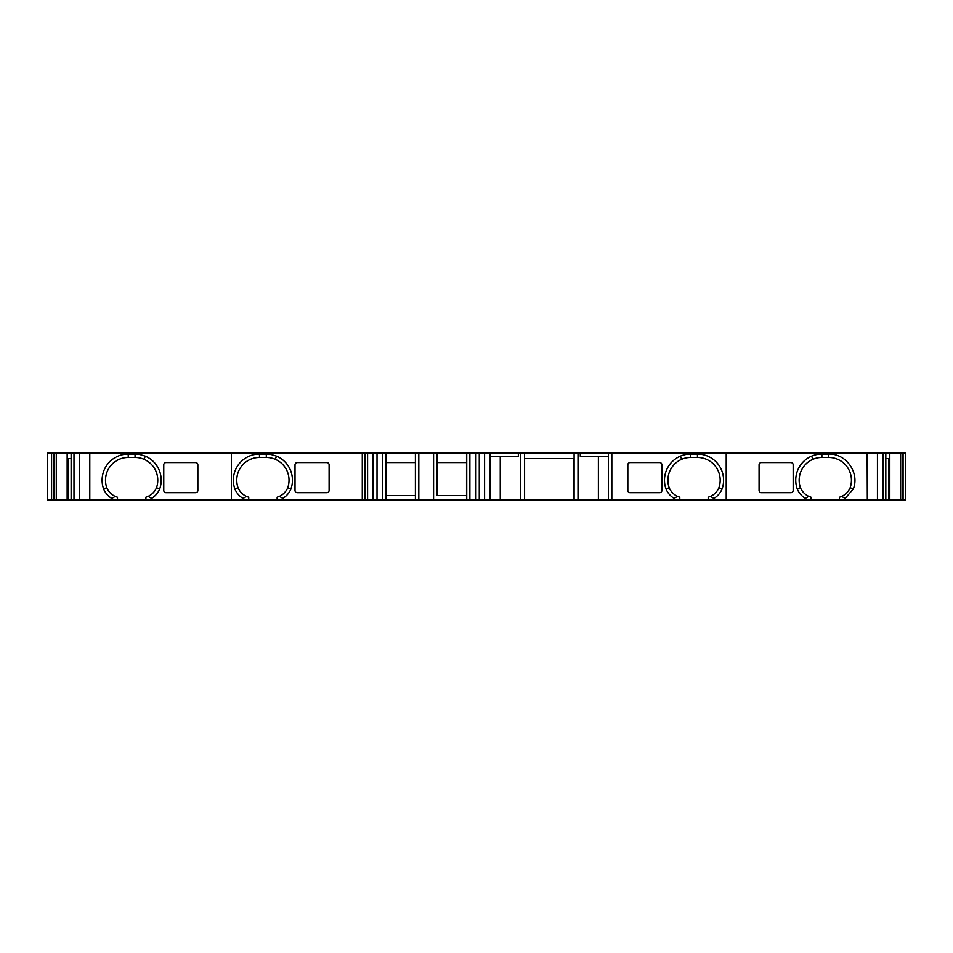 <?xml version="1.0" encoding="UTF-8"?>
<svg xmlns="http://www.w3.org/2000/svg" width="953" height="953" viewBox="0 0 953 953"><rect width="100%" height="100%" fill="white"/><g stroke="black" fill="none" stroke-linecap="round" stroke-linejoin="round"><path stroke-width="1.43" d="M47.65 452.925L47.65 500.075L47.65 452.925L71.118 452.925L71.118 500.075L117.481 500.075L117.481 497.24L115.206 496.406C111.31 494.559 108.499 491.665 106.784 487.71A22.729 22.729 90 0 1 128.226 457.464L135.052 457.464A22.729 22.729 90 0 1 156.495 487.71L159.687 488.937A19.965 19.965 90 0 1 151.575 498.395L151.575 500.075L231.412 500.075L231.412 452.925L231.412 500.075L282.827 500.075L282.827 498.395A19.965 19.965 -90 0 0 290.939 488.937A26.136 26.136 -90 0 0 276.584 456.165L270.986 454.474L259.478 454.057A26.136 26.136 -90 0 0 234.855 488.937A19.965 19.965 -90 0 0 243.051 498.455L246.458 496.406C242.562 494.559 239.751 491.665 238.036 487.71A22.729 22.729 90 0 1 259.478 457.464L266.304 457.464A22.729 22.729 90 0 1 287.746 487.71L290.939 488.937M850.064 487.9A16.558 16.558 90 0 0 850.147 487.71A22.729 22.729 90 0 0 828.705 457.464L821.879 457.464A22.729 22.729 90 0 0 800.437 487.71L797.244 488.937A26.136 26.136 -90 0 1 817.197 454.474L828.705 454.057C846.061 453.378 859.773 472.795 853.328 488.937L845.132 498.455L841.725 496.406C845.621 494.559 848.432 491.665 850.147 487.71L853.328 488.937M690.627 454.057L690.627 457.464A22.729 22.729 -90 0 0 669.185 487.71L665.992 488.937A26.136 26.136 90 0 1 690.627 454.057L697.441 454.057A26.136 26.136 90 0 1 722.076 488.937A19.965 19.965 90 0 1 713.88 498.455L710.473 496.406C714.369 494.559 717.18 491.665 718.896 487.71A22.729 22.729 -90 0 0 697.441 457.464L690.627 457.464A22.729 22.729 -90 0 0 669.185 487.71A16.558 16.558 -90 0 0 677.512 496.358L674.105 498.395A19.965 19.965 90 0 1 665.992 488.937M135.052 454.057L135.052 457.464L128.226 457.464A22.729 22.729 -90 0 0 106.784 487.71L103.603 488.937A26.136 26.136 90 0 1 128.226 454.057L139.734 454.474L145.332 456.165A26.136 26.136 90 0 1 159.687 488.937M68.402 458.607L68.402 500.075L71.118 500.075M677.512 496.358L679.787 497.216L679.787 500.075L574.028 500.075L574.028 458.607M905.35 452.925L905.35 500.075L905.35 452.925L905.35 500.075L905.35 452.925L905.35 500.075L905.35 452.925L905.35 500.075L903.075 500.075L903.075 452.925L905.35 452.925M89.594 500.075L89.594 452.925L89.594 500.075L89.606 452.925L385.846 452.925L385.846 500.075L282.827 500.075M71.118 452.925L89.594 452.925M56.287 452.925L56.287 500.075L68.402 500.075M67.139 452.925L67.139 500.075M53.856 452.925L53.856 500.075L56.287 500.075M47.65 500.075L53.856 500.075M877.451 452.925L877.451 500.075L867.325 500.075L867.337 452.925L867.337 500.075L867.325 452.925L900.645 452.925L900.645 500.075L903.075 500.075M900.645 452.925L903.075 452.925M885.813 452.925L885.813 500.075L900.645 500.075M889.792 452.925L889.792 458.607L885.813 458.607M877.451 500.075L885.813 500.075M608.419 500.075L608.419 452.925L867.135 452.925L867.325 500.075M490.116 452.925L490.116 500.075L490.235 452.925L385.846 452.925M490.116 500.075L466.529 500.075L466.529 452.925M466.529 500.075L415.401 500.075L415.401 452.925M578.006 500.075L578.006 452.925L574.099 452.925L574.099 458.607L524.519 458.607L524.519 452.925L490.235 452.925M524.519 458.607L524.591 500.075L520.624 500.075L520.624 452.925M466.529 495.536L436.986 495.536L436.986 452.925L436.986 462.574L466.529 462.574M111.799 500.075L111.799 498.455L115.206 496.406A16.558 16.558 -90 0 1 115.11 496.358M415.401 462.574L385.846 462.574M524.519 452.925L574.099 452.925M415.401 500.075L385.846 500.075M385.846 495.536L415.401 495.536M608.419 456.332L580.282 456.332L580.282 452.925L608.419 452.925M490.235 456.332L518.349 456.332L518.349 452.925M679.787 500.075L708.198 500.075L708.198 497.24L710.473 496.406A16.558 16.558 -90 0 0 718.896 487.71L722.076 488.937M287.746 487.71A16.558 16.558 90 0 1 279.42 496.358L282.827 498.395M266.304 454.057L266.304 457.464L259.478 457.464A22.729 22.729 -90 0 0 238.036 487.71L234.855 488.937M800.437 487.71A16.558 16.558 90 0 0 808.763 496.358L805.356 498.395A19.965 19.965 -90 0 1 797.244 488.937M71.118 458.607L67.139 458.607M156.495 487.71A16.558 16.558 90 0 1 148.168 496.358L151.575 498.395M148.168 496.358L145.892 497.216L145.892 500.075L151.575 500.075M524.591 458.607L524.591 500.075L574.028 500.075M520.624 500.075L490.235 500.075M117.481 497.24L117.481 500.075L145.892 500.075L145.892 497.216M708.198 500.075L867.135 500.075M669.185 487.71A16.558 16.558 -90 0 0 679.787 497.216M713.88 498.455L713.88 500.075M674.105 500.075L674.105 498.395M808.763 496.358L811.039 497.216L811.039 500.075M839.45 500.075L839.45 497.24L841.725 496.406M850.147 487.71A22.729 22.729 90 0 0 828.705 457.464L828.705 454.057M845.132 498.455L845.132 500.075M805.356 500.075L805.356 498.395M790.895 462.574L761.352 462.574A2.275 2.275 -90 0 0 759.076 464.85L759.076 490.426A2.275 2.275 90 0 0 761.352 492.689L790.895 492.689A2.275 2.275 90 0 0 793.17 490.426L793.17 464.85A2.275 2.275 -90 0 0 790.895 462.574A2.275 2.275 -90 0 1 793.17 464.85L793.17 490.426A2.275 2.275 -90 0 1 790.895 492.689M659.929 492.677A2.275 2.275 90 0 1 659.643 492.689A2.275 2.275 90 0 0 661.918 490.426L661.918 464.85A2.275 2.275 90 0 0 659.643 462.574L630.1 462.574A2.275 2.275 90 0 0 627.824 464.85A2.275 2.275 90 0 1 630.1 462.574M659.643 492.689L630.1 492.689A2.275 2.275 90 0 1 627.824 490.426L627.824 464.85L627.824 490.426A2.275 2.275 90 0 0 630.1 492.689M598.389 500.075L598.389 456.332M580.282 452.925L578.006 452.925M500.254 456.332L500.254 500.075M436.986 495.536L436.986 462.574M246.339 496.346A16.558 16.558 -90 0 0 246.458 496.406L248.733 497.24L248.733 500.075M243.051 498.455L243.051 500.075M279.42 496.358L277.144 497.216L277.144 500.075M297.288 492.689A2.275 2.275 90 0 1 295.013 490.426L295.013 464.85L295.013 490.426A2.275 2.275 90 0 0 297.288 492.689L326.831 492.689A2.275 2.275 90 0 0 329.107 490.426L329.107 464.85A2.275 2.275 90 0 0 326.831 462.574L297.288 462.574A2.275 2.275 90 0 0 295.013 464.85A2.275 2.275 90 0 1 297.288 462.574M166.036 462.574A2.275 2.275 90 0 0 163.761 464.85L163.761 490.426L163.761 464.85A2.275 2.275 90 0 1 166.036 462.574L195.579 462.574A2.275 2.275 90 0 1 197.855 464.85L197.855 490.426A2.275 2.275 -90 0 1 195.579 492.689L166.036 492.689A2.275 2.275 90 0 1 163.761 490.426A2.275 2.275 -90 0 0 166.036 492.689M111.799 498.455A19.965 19.965 90 0 1 103.603 488.937M143.986 459.298L145.332 456.165M275.238 459.298L276.584 456.165M79.48 452.925L79.48 500.075M73.989 452.925L73.989 500.075M53.976 452.925L53.976 500.075M902.956 452.925L902.956 500.075M889.792 458.607L889.792 500.075M882.943 452.925L882.943 500.075M484.589 500.075L484.589 452.925M479.264 500.075L479.264 452.925M475.571 500.075L475.571 452.925M475.368 500.075L475.368 452.925M469.877 500.075L469.877 452.925M466.732 500.075L466.732 452.925M433.579 500.075L433.579 452.925M418.808 500.075L418.808 452.925M385.655 500.075L385.655 452.925M382.51 500.075L382.51 452.925M377.019 500.075L377.019 452.925M373.088 500.075L373.088 452.925M367.596 500.075L367.596 452.925M365.023 500.075L365.023 452.925M89.785 500.075L89.785 452.925M362.283 500.075L362.283 452.925M611.826 500.075L611.826 452.925M574.099 500.075L574.099 458.607M681.693 459.298L680.347 456.165M697.441 457.464L697.441 454.057M259.478 457.464L259.478 454.057M888.553 458.607L888.553 500.075L888.53 458.607M812.945 459.298L811.599 456.165M821.879 457.464L821.879 454.057M128.226 457.464L128.226 454.057M726.21 500.075L726.21 452.925M51.581 452.925L51.581 500.075"/></g></svg>
